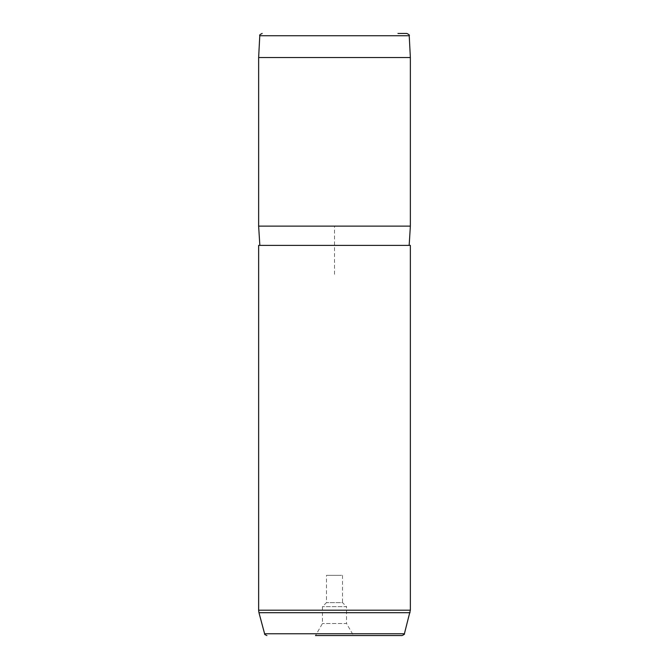 <?xml version="1.0" encoding="UTF-8"?>
<svg xmlns="http://www.w3.org/2000/svg" width="669" height="669" viewBox="0 0 669 669"><rect width="100%" height="100%" fill="white"/><g stroke="black" fill="none" stroke-linecap="round" stroke-linejoin="round"><path stroke-width="0.5" stroke-dasharray="3.35 2.51" d="M341.524 575.34L326.497 575.34L341.524 575.34M342.503 575.34L342.503 602.61L326.497 602.61L342.503 602.61L346.542 606.649L322.458 606.649L346.542 606.649L346.542 623.508L322.458 623.508L346.542 623.508L353.491 635.55L315.509 635.55L353.491 635.55L315.509 635.55L322.458 623.508L322.458 606.649L326.497 602.61L326.497 575.34M406.819 33.45L397.963 33.45M258.635 57.534L410.365 57.534M410.365 226.122L258.635 226.122M400.02 245.389L259.84 245.389L400.02 245.389M410.365 245.389L258.635 245.389M402.061 635.55L393.79 635.55M334.5 274.29L334.5 226.122L382.668 226.122M409.219 35.733L259.781 35.733M404.394 633.769L264.606 633.769M410.365 610.195L258.635 610.195M410.038 612.687L258.962 612.687"/><path stroke-width="1" d="M397.963 33.45L406.819 33.45C408.993 34.437 409.796 35.189 409.219 35.733L410.365 57.534L258.635 57.534L259.781 35.733L409.219 35.733M259.84 245.389L258.635 226.122L410.365 226.122L410.365 57.534M258.635 245.389L410.365 245.389L410.365 610.195L258.635 610.195L258.635 245.389M315.509 635.55L402.061 635.55C404.101 634.638 404.879 634.045 404.394 633.769L410.365 610.195M393.79 635.55L353.491 635.55M266.939 635.55C265.024 634.781 264.247 634.187 264.606 633.769L404.394 633.769M264.606 633.769L258.962 612.687L410.038 612.687M259.781 35.733C259.204 35.206 259.998 34.445 262.181 33.45M258.635 226.122L258.635 57.534M409.16 245.389L410.365 226.122M258.962 612.687L258.635 610.195"/></g></svg>
